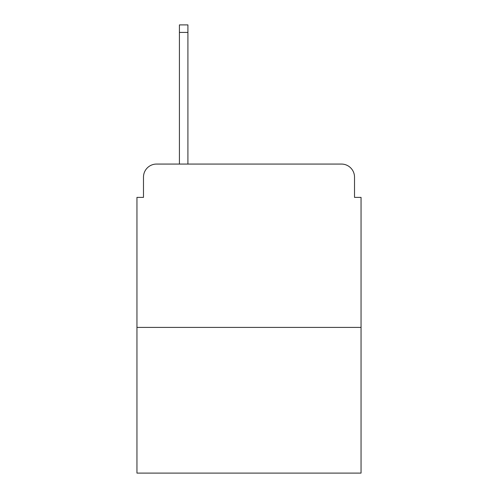<?xml version="1.0" encoding="UTF-8"?>
<svg xmlns="http://www.w3.org/2000/svg" width="498" height="498" viewBox="0 0 498 498"><rect width="100%" height="100%" fill="white"/><g stroke="black" fill="none" stroke-linecap="round" stroke-linejoin="round"><path stroke-width="0.75" d="M143.486 177.132L143.486 197.382L143.486 177.132A13.066 13.066 0 0 1 156.553 164.066L179.417 164.066L179.417 24.9L187.914 24.9L187.914 164.066L341.447 164.066L156.553 164.066M361.05 327.404L136.95 327.404L136.95 473.1L361.05 473.1L361.05 197.382L354.514 197.382L354.514 177.132A13.066 13.066 0 0 0 341.447 164.066M136.95 327.404L136.95 197.382L143.486 197.382M354.514 197.382L354.514 177.132M179.417 32.414L187.914 32.414"/></g></svg>
